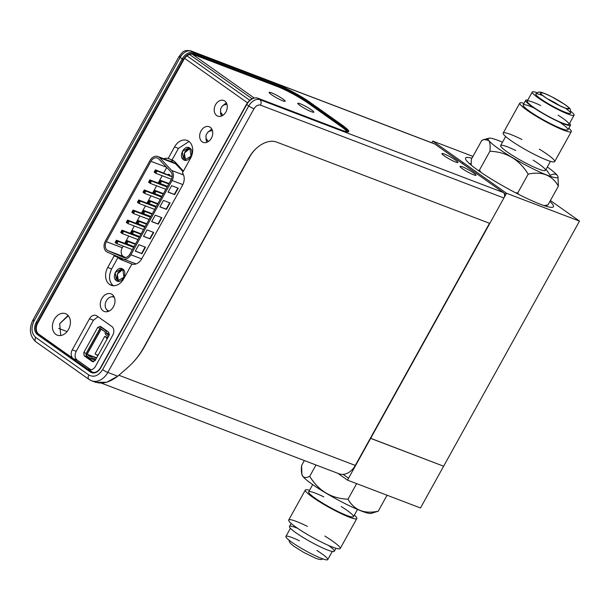<?xml version="1.0" encoding="UTF-8"?>
<svg xmlns="http://www.w3.org/2000/svg" width="610" height="610" viewBox="0 0 610 610"><rect width="100%" height="100%" fill="white"/><g stroke="black" fill="none" stroke-linecap="round" stroke-linejoin="round"><path stroke-width="0.91" d="M550.449 161.345L545.454 170.365A25.62 3.21 -151 0 1 527.551 163.983A25.62 3.21 -151 0 1 500.642 145.523L505.644 136.51M546.232 174.803A39.864 4.994 -151 0 1 530.059 167.331A39.864 4.994 -151 0 1 511.996 157.35C518.622 161.589 524.013 167.178 528.176 174.14C534.718 172.66 540.742 172.882 546.232 174.803C551.432 177.121 555.481 180.911 558.363 186.164L557.937 176.564A39.864 4.994 -151 0 1 546.232 174.803M519.804 103.09A29.433 3.69 29 0 0 550.716 124.295A29.433 3.69 29 0 1 524.165 108.107A29.433 3.69 29 0 1 524.02 103.357A29.433 3.69 29 0 0 519.804 103.09L503.181 133.071A29.433 3.69 29 0 0 534.101 154.269A29.433 3.69 29 0 0 554.673 161.612L571.288 131.63A29.433 3.69 29 0 0 568.833 128.191A29.433 3.69 29 0 1 550.716 124.295A29.433 3.69 29 0 0 571.288 131.63M525.698 100.33A25.62 3.21 29 0 0 552.607 118.782A25.62 3.21 29 0 1 530.471 105.454A25.62 3.21 29 0 1 527.741 100.147A25.62 3.21 29 0 0 525.698 100.33L523.136 104.943A25.62 3.21 29 0 0 550.045 123.395A25.62 3.21 29 0 0 567.948 129.785L570.503 125.172A25.62 3.21 29 0 0 569.572 123.342A25.62 3.21 29 0 1 552.607 118.782A25.62 3.21 29 0 0 570.503 125.172M532.24 92.026A23.92 2.997 29 0 0 557.365 109.251A23.92 2.997 29 0 1 535.199 95.633A23.92 2.997 29 0 1 536.968 92.659A23.92 2.997 29 0 0 532.24 92.026L527.185 101.153A23.92 2.997 29 0 0 552.302 118.386A23.92 2.997 29 0 0 569.016 124.349L574.079 115.214A23.92 2.997 29 0 0 571.044 111.546A23.92 2.997 29 0 1 557.365 109.251A23.92 2.997 29 0 0 574.079 115.214M557.67 104.676C564.593 108.344 568.383 109.465 569.031 108.039C566.675 105.042 555.885 98.812 551.821 96.845C544.898 93.177 541.116 92.057 540.46 93.482C542.816 96.479 553.605 102.709 557.67 104.676C566.118 108.832 569.9 109.952 569.031 108.039C566.37 105.217 560.636 101.489 551.821 96.845C544.928 93.2 541.154 92.087 540.506 93.505C542.854 96.494 553.613 102.701 557.662 104.668C564.563 108.321 568.337 109.434 568.993 108.016C566.637 105.027 555.878 98.82 551.829 96.853C543.38 92.689 539.591 91.569 540.46 93.482C543.121 96.304 548.855 100.032 557.67 104.676M541.893 95.32A19.932 2.501 29 0 0 537.441 96.327A19.932 2.501 29 0 0 556.663 108.313A19.932 2.501 29 0 0 570.594 113.285L570.419 109.426C570.464 108.877 568.573 107.207 564.753 104.417L551.73 96.769C540.071 90.905 539.164 92.209 538.302 92.141L535.732 93.955A19.932 2.501 29 0 0 556.663 108.313A19.932 2.501 29 0 0 569.755 113.521A19.932 2.501 29 0 0 566.171 108.778M550.822 100.49A13.29 1.662 -151 0 1 559.965 105.766A13.29 1.662 -151 0 0 550.822 100.49A13.29 1.662 -151 0 0 547.734 98.995A13.29 1.662 -151 0 1 550.822 100.49M107.391 310.261A7.32 5.459 110.9 0 1 106.079 301.325A7.32 5.459 110.9 0 1 113.521 297.062A7.32 5.459 110.9 0 1 114.421 297.543A7.32 5.459 110.9 0 0 106.392 300.722A7.32 5.459 110.9 0 0 107.391 310.261A7.32 5.459 110.9 0 0 108.305 310.749A7.32 5.459 110.9 0 0 109.289 310.993A7.32 5.459 110.9 0 1 107.391 310.261M106.376 241.682L122.267 247.744A6.588 4.91 -69.1 0 0 123.167 256.345A6.588 4.91 -69.1 0 0 123.838 256.719L107.947 250.657L123.342 257.313A6.588 4.91 -69.1 0 0 123.487 257.374A6.588 4.91 -69.1 0 0 129.899 254.095L171.082 179.797A6.588 4.91 -69.1 0 0 170.785 171.723L158.768 158.981A6.588 4.91 -69.1 0 0 157.35 158.02A6.588 4.91 -69.1 0 0 150.937 161.299L106.376 241.682A6.588 4.91 -69.1 0 0 107.276 250.283A6.588 4.91 -69.1 0 0 107.947 250.657L123.342 257.313A6.588 4.91 -69.1 0 0 129.899 254.095L171.082 179.797A6.588 4.91 -69.1 0 0 170.785 171.723L158.768 158.981A6.588 4.91 -69.1 0 0 150.937 161.299L106.376 241.682L122.267 247.744L123.174 246.112L122.267 247.744A6.588 4.91 -69.1 0 0 123.838 256.719L107.947 250.657A6.588 4.91 -69.1 0 1 106.376 241.682M185.966 160.331A6.374 4.75 110.9 0 1 185.936 160.308A6.374 4.75 110.9 0 1 184.571 153.057A6.374 4.75 110.9 0 1 190.442 148.611A6.374 4.75 110.9 0 0 184.571 153.057A6.374 4.75 110.9 0 0 185.936 160.308A6.374 4.75 110.9 0 0 185.966 160.331M118.889 281.34A6.374 4.75 110.9 0 1 118.858 281.324A6.374 4.75 110.9 0 1 117.494 274.073A6.374 4.75 110.9 0 1 123.357 269.62A6.374 4.75 110.9 0 0 117.494 274.073A6.374 4.75 110.9 0 0 118.858 281.324A6.374 4.75 110.9 0 1 118.858 281.324M157.921 156.534A8.182 6.1 110.9 0 0 149.953 160.605L105.393 240.988A8.182 6.1 110.9 0 0 107.345 252.136A8.182 6.1 110.9 0 1 106.506 251.663A8.182 6.1 110.9 0 1 105.393 240.988L149.953 160.605A8.182 6.1 110.9 0 1 159.675 157.723L175.566 163.785L183.069 171.738L175.566 163.785A8.182 6.1 110.9 0 0 173.812 162.595L157.921 156.534A8.182 6.1 110.9 0 1 159.675 157.723L175.566 163.785A8.182 6.1 110.9 0 0 171.707 162.306M189.862 148.108L189.031 147.666L182.268 151.532L183.457 159.652L184.289 160.095L191.044 156.229L189.862 148.108C184.746 144.036 177.983 156.236 183.457 159.652C188.574 163.724 195.337 151.532 189.862 148.108M183.839 156.8L185.539 160.338L184.373 153.011L190.129 148.314M122.778 269.117L121.954 268.674L115.191 272.548L116.38 280.669L117.211 281.111L123.967 277.237L122.778 269.117C117.669 265.045 110.906 277.245 116.38 280.669C121.497 284.74 128.26 272.54 122.778 269.117M116.762 277.817L118.462 281.355L117.295 274.02L123.045 269.323M282.834 98.988A9.142 1.144 29 0 0 273.791 93.81A9.142 1.144 29 0 0 269.147 92.583A9.142 1.144 29 0 0 271.442 94.641A9.142 1.144 29 0 0 279.357 99.277A9.142 1.144 29 0 0 284.962 101.351A9.142 1.144 29 0 0 282.834 98.988A9.142 1.144 29 0 0 271.496 92.819A9.142 1.144 29 0 0 271.442 94.641A9.142 1.144 29 0 0 282.781 100.81A9.142 1.144 29 0 0 282.834 98.988M311.512 109.93A9.142 1.144 29 0 0 302.461 104.745A9.142 1.144 29 0 0 297.825 103.525A9.142 1.144 29 0 0 300.12 105.583A9.142 1.144 29 0 0 308.027 110.212A9.142 1.144 29 0 0 313.639 112.286A9.142 1.144 29 0 0 311.512 109.93A9.142 1.144 29 0 0 300.173 103.761A9.142 1.144 29 0 0 300.12 105.583A9.142 1.144 29 0 0 311.458 111.744A9.142 1.144 29 0 0 311.512 109.93M119.895 257.565L123.037 260.394L119.491 258.838L118.035 257.405L111.638 268.957C108.367 276.109 108.954 281.751 113.399 285.877C108.908 281.767 108.321 276.124 111.638 268.957L107.726 267.462A12.97 9.668 -69.1 0 0 109.487 284.382L113.399 285.877L109.487 284.382A12.97 9.668 -69.1 0 0 111.104 285.251A12.97 9.668 -69.1 0 0 123.731 278.793L131.882 264.092A10.461 7.8 -69.1 0 0 141.749 258.77L182.489 185.287A10.461 7.8 -69.1 0 0 182.413 172.935L190.556 158.234A12.97 9.668 -69.1 0 0 188.795 141.314A12.97 9.668 -69.1 0 0 187.178 140.445A12.97 9.668 -69.1 0 0 174.551 146.903L178.463 148.398L172.058 159.942L174.879 161.726L172.058 159.942L178.555 148.23M122.907 260.34L132.652 264.275L120.688 259.494L118.035 257.405L114.123 255.918L107.726 267.462L114.123 255.918A10.461 7.8 -69.1 0 1 113.414 254.759A10.461 7.8 -69.1 0 0 114.123 255.918L118.035 257.405L111.638 268.957L107.726 267.462A12.97 9.668 -69.1 0 0 109.487 284.382A12.97 9.668 -69.1 0 0 123.731 278.793L131.882 264.092A10.461 7.8 -69.1 0 0 141.749 258.77L182.489 185.287A10.461 7.8 -69.1 0 0 182.413 172.935L190.556 158.234A12.97 9.668 -69.1 0 0 188.795 141.314A12.97 9.668 -69.1 0 0 174.551 146.903L178.463 148.398L189.024 141.482M210.229 127.284A8.372 6.237 -69.1 0 0 209.192 126.727A8.372 6.237 -69.1 0 0 200.682 131.592A8.372 6.237 -69.1 0 0 202.177 141.81A8.372 6.237 -69.1 0 0 203.221 142.366A8.372 6.237 -69.1 0 0 211.723 137.494A8.372 6.237 -69.1 0 0 210.229 127.284A8.372 6.237 -69.1 0 0 201.041 130.891A8.372 6.237 -69.1 0 0 202.177 141.81A8.372 6.237 -69.1 0 0 211.373 138.196A8.372 6.237 -69.1 0 0 210.229 127.284M211.853 129.137L208.231 131.867M205.936 137.883L206.82 142.336L205.966 139.484M66.947 314.44A11.506 8.578 -69.1 0 0 65.514 313.677A11.506 8.578 -69.1 0 0 53.817 320.364A11.506 8.578 -69.1 0 0 55.876 334.41A11.506 8.578 -69.1 0 0 57.309 335.18A11.506 8.578 -69.1 0 0 69.006 328.485A11.506 8.578 -69.1 0 0 66.947 314.44A11.506 8.578 -69.1 0 0 54.313 319.404A11.506 8.578 -69.1 0 0 55.876 334.41A11.506 8.578 -69.1 0 0 68.511 329.453A11.506 8.578 -69.1 0 0 66.947 314.44M68.32 315.721L59.65 323.757L60.764 335.523L59.688 323.666L68.312 315.721M224.777 101.047A8.372 6.237 -69.1 0 0 223.733 100.49A8.372 6.237 -69.1 0 0 215.231 105.355A8.372 6.237 -69.1 0 0 216.725 115.572A8.372 6.237 -69.1 0 0 217.762 116.129A8.372 6.237 -69.1 0 0 226.272 111.256A8.372 6.237 -69.1 0 0 224.777 101.047A8.372 6.237 -69.1 0 0 215.582 104.653A8.372 6.237 -69.1 0 0 216.725 115.572A8.372 6.237 -69.1 0 0 225.913 111.965A8.372 6.237 -69.1 0 0 224.777 101.047M226.394 102.899L222.772 105.637M220.477 111.653L221.361 116.098L220.507 113.246M112.156 294.485A9.417 7.015 -69.1 0 0 110.982 293.86A9.417 7.015 -69.1 0 0 101.42 299.335A9.417 7.015 -69.1 0 0 103.098 310.825A9.417 7.015 -69.1 0 0 104.272 311.451A9.417 7.015 -69.1 0 0 113.841 305.976A9.417 7.015 -69.1 0 0 112.156 294.485A9.417 7.015 -69.1 0 0 101.817 298.542A9.417 7.015 -69.1 0 0 103.098 310.825A9.417 7.015 -69.1 0 0 113.437 306.769A9.417 7.015 -69.1 0 0 112.156 294.485M113.704 296.117L112.057 296.796L113.704 296.117M107.025 309.979L107.81 311.58L107.025 309.971M444.248 155.855A9.142 1.144 -151 0 1 441.953 153.796A9.142 1.144 -151 0 1 446.596 155.024A9.142 1.144 -151 0 1 455.639 160.201A9.142 1.144 -151 0 1 457.767 162.565A9.142 1.144 -151 0 1 452.162 160.491A9.142 1.144 -151 0 1 444.248 155.855A9.142 1.144 -151 0 1 444.301 154.04A9.142 1.144 -151 0 1 455.639 160.201A9.142 1.144 -151 0 1 455.586 162.024A9.142 1.144 -151 0 1 444.248 155.855M462.327 168.642A9.142 1.144 -151 0 1 460.031 166.583A9.142 1.144 -151 0 1 464.667 167.811A9.142 1.144 -151 0 1 473.718 172.988A9.142 1.144 -151 0 1 475.846 175.352A9.142 1.144 -151 0 1 470.234 173.278A9.142 1.144 -151 0 1 462.327 168.642A9.142 1.144 -151 0 1 462.38 166.827A9.142 1.144 -151 0 1 473.718 172.988A9.142 1.144 -151 0 1 473.657 174.811A9.142 1.144 -151 0 1 462.327 168.642M312.686 484.607L308.66 491.866A25.62 3.21 29 0 0 335.569 510.318A25.62 3.21 29 0 0 353.472 516.708L357.498 509.449M325.9 493.086A39.864 4.994 29 0 0 343.956 503.067A39.864 4.994 29 0 0 360.136 510.532C354.936 508.206 350.895 504.424 348.005 499.171C340.205 498.957 332.831 496.929 325.9 493.086C319.274 488.854 313.883 483.257 309.72 476.303C306.609 477.958 304.276 477.935 302.712 476.235A39.864 4.994 29 0 0 325.9 493.086M354.357 515.114A29.433 3.69 -151 0 1 356.812 518.553A29.433 3.69 -151 0 1 336.24 511.218A29.433 3.69 -151 0 1 305.328 490.021A29.433 3.69 -151 0 1 309.544 490.28A29.433 3.69 -151 0 0 309.689 495.03A29.433 3.69 -151 0 0 336.24 511.218A29.433 3.69 -151 0 0 354.357 515.114M356.812 518.553L340.197 548.535A29.433 3.69 -151 0 1 319.625 541.192A29.433 3.69 -151 0 1 288.713 519.995L305.328 490.021M335.98 548.268L334.303 551.295A25.62 3.21 -151 0 1 316.399 544.905A25.62 3.21 -151 0 1 289.491 526.453L291.168 523.433M332.259 551.478L327.753 559.599A23.92 2.997 -151 0 1 311.039 553.636A23.92 2.997 -151 0 1 285.915 536.411L290.421 528.283M343.163 474.351A14.853 1.86 29 0 0 345.024 475.754A14.853 1.86 29 0 0 348.615 478.118A14.853 1.86 29 0 1 343.163 474.351M547.056 206.515A50.218 6.291 29 0 0 546.163 205.715A50.218 6.291 29 0 1 547.056 206.515M549.892 201.452A50.218 6.291 -151 0 1 553.43 206.721A50.218 6.291 -151 0 1 540.49 204.304A50.218 6.291 -151 0 1 491.164 178.944A50.218 6.291 -151 0 1 465.582 158.028A50.218 6.291 -151 0 1 471.926 158.234A50.218 6.291 -151 0 0 482.19 173.179A50.218 6.291 -151 0 0 540.49 204.304A50.218 6.291 -151 0 0 549.892 201.452M471.126 163.922A50.218 6.291 29 0 0 469.136 163.327A50.218 6.291 29 0 1 471.126 163.922M463.089 162.534L462.769 163.114A50.218 6.291 29 0 0 462.677 163.762A50.218 6.291 29 0 1 463.295 162.687M503.929 193.126A50.218 6.291 29 0 0 505.964 194.247A50.218 6.291 29 0 1 503.929 193.126M431.781 142.778L432.734 141.062L506.513 193.263L579.5 221.11L443.63 466.223L370.644 438.376L506.513 193.263L579.5 221.11L443.63 466.223L370.644 438.376L347.494 480.139L420.488 507.978L347.494 480.139L337.887 473.337M370.384 438.193L443.63 466.223L420.488 507.978L443.63 466.223M550.403 200.522L579.5 221.11L550.403 200.522M432.734 141.062L472.948 156.404L432.734 141.062M533.201 160.194A25.62 3.21 -151 0 1 545.309 170.518A25.62 3.21 -151 0 1 527.551 163.983A25.62 3.21 -151 0 1 501.382 147.14A25.62 3.21 -151 0 1 515.763 150.525M557.937 176.564A39.864 4.994 -151 0 0 557.288 175.39A39.864 4.994 -151 0 0 547.307 167.018A39.864 4.994 -151 0 1 556.61 177.762A39.864 4.994 -151 0 1 530.059 167.331A39.864 4.994 -151 0 1 491.073 142.885A39.864 4.994 -151 0 1 502.495 142.176A39.864 4.994 -151 0 0 499.857 141.093A39.864 4.994 -151 0 0 488.77 138.226L484.355 139.454M521.893 139.469A29.433 3.69 29 0 0 503.852 134.719A29.433 3.69 29 0 0 534.101 154.269A29.433 3.69 29 0 0 554.589 161.719A29.433 3.69 29 0 0 539.324 149.137M545.271 205.982L547.94 204.975L558.363 186.164C552.08 175.146 542.015 171.135 528.176 174.14L517.745 192.951L515.595 192.798L517.745 192.951L518.614 194.346L517.745 192.951L528.176 174.14C519.163 159.477 506.407 151.852 489.891 151.272L479.46 170.083L478.385 170.556L479.46 170.083L480.947 172.333L479.46 170.083L489.891 151.272C497.691 151.478 505.065 153.506 511.996 157.35A39.864 4.994 -151 0 1 488.808 140.498C490.12 142.618 490.478 146.202 489.891 151.272C491.035 140.651 488.336 137.036 481.801 140.43L471.37 159.24L471.156 165.081L471.37 159.24L481.801 140.43L484.241 139.484L488.808 140.498A39.864 4.994 -151 0 1 488.77 138.226M557.288 175.39C555.748 173.69 553.407 173.667 550.273 175.322L546.034 169.313M488.244 139.568L487.794 139.599M547.94 204.975L544.074 205.593L547.94 204.975L558.363 186.164L557.982 176.74M534.032 107.97A25.62 3.21 29 0 0 524.608 107.314A25.62 3.21 29 0 0 550.045 123.395A25.62 3.21 29 0 0 567.376 130.075A25.62 3.21 29 0 0 559.606 122.145M540.704 105.538A23.92 2.997 29 0 0 527.955 102.762A23.92 2.997 29 0 0 552.302 118.386A23.92 2.997 29 0 0 568.84 124.516A23.92 2.997 29 0 0 558.135 115.199M551.829 96.853C543.411 92.72 539.636 91.599 540.506 93.505C543.159 96.319 548.878 100.04 557.662 104.668C566.08 108.801 569.854 109.922 568.993 108.016C566.332 105.202 560.613 101.481 551.829 96.853M210.054 130.929L210.77 129.64L210.054 130.929M107.871 337.604L104.714 336.4L95.053 353.83L96.99 355.203L98.439 354.631L96.99 355.203L97.92 355.554L95.053 353.83L104.714 336.4L106.651 337.772L104.714 336.4L107.871 337.604M106.826 339.488L106.651 337.772L106.826 339.488M105.972 334.913A2.509 1.868 110.9 0 1 105.217 333.113A2.509 1.868 110.9 0 0 104.462 331.314A2.509 1.868 110.9 0 1 105.217 333.113A2.509 1.868 110.9 0 0 105.972 334.913L107.932 336.301A1.258 0.938 110.9 0 1 108.283 336.865A1.258 0.938 110.9 0 0 107.932 336.301L105.972 334.913M92.095 356.789A2.509 1.868 110.9 0 1 93.543 356.606A2.509 1.868 110.9 0 1 93.856 356.774L95.816 358.161A1.258 0.938 110.9 0 0 96.418 358.268A1.258 0.938 110.9 0 1 95.816 358.161L93.856 356.774L96.654 357.841L93.856 356.774A2.509 1.868 110.9 0 0 92.095 356.789A2.509 1.868 110.9 0 1 90.646 356.972A2.509 1.868 110.9 0 1 90.333 356.804L87.138 354.242L93.094 356.514L87.138 354.242L101.268 329.065L104.462 331.314L101.024 329.187L101.954 329.537L101.024 329.187L87.138 354.242L92.499 356.606L87.169 354.57L90.333 356.804A2.509 1.868 110.9 0 0 92.095 356.789M103.037 328.21L101.778 327.73A1.677 1.25 110.9 0 0 100.147 328.561L86.254 353.617A1.677 1.25 110.9 0 0 86.483 355.805L89.647 358.039A3.934 2.936 110.9 0 0 92.407 358.017L94.085 358.657L92.407 358.017A1.09 0.808 110.9 0 1 93.17 358.009L95.137 359.397A2.676 1.998 110.9 0 0 95.663 359.633A2.676 1.998 110.9 0 1 95.465 359.572A2.676 1.998 110.9 0 1 95.137 359.397L93.17 358.009A1.09 0.808 110.9 0 0 92.407 358.017A3.934 2.936 110.9 0 1 90.135 358.306A3.934 2.936 110.9 0 1 89.647 358.039L86.483 355.805A1.677 1.25 110.9 0 1 86.254 353.617L100.147 328.561A1.677 1.25 110.9 0 1 101.984 327.844L105.149 330.079A3.934 2.936 110.9 0 1 106.331 332.9L109.449 334.089L106.331 332.9A1.09 0.808 110.9 0 0 106.658 333.678L108.618 335.065A2.676 1.998 110.9 0 1 109.037 335.5L108.702 332.221L100.139 326.213M101.778 327.73A1.677 1.25 110.9 0 1 101.984 327.844L105.149 330.079A3.934 2.936 110.9 0 1 106.331 332.9A1.09 0.808 110.9 0 0 106.658 333.678L109.358 334.707L106.658 333.678L108.618 335.065A2.676 1.998 110.9 0 1 109.037 335.5L108.702 332.221L100.436 326.373L97.684 327.456L83.791 352.511L84.134 355.79L92.712 361.799M109.159 335.271L108.618 335.065L109.159 335.271M94.237 359.793A3.934 2.936 -69.1 0 0 95.351 360.197A3.934 2.936 -69.1 0 1 94.725 360.052L90.135 358.306M159.721 182.344L160.331 183.572L161.604 181.261L159.965 180.102L159.576 180.956L160.232 181.422L161.604 181.261L159.965 180.102L158.684 182.413L159.065 181.879L160.331 183.572L161.604 181.261L168.756 183.991L161.604 181.261L160.232 181.422L159.721 182.344L160.232 181.422L159.576 180.956L159.065 181.879L159.721 182.344M158.684 182.413L160.331 183.572L158.684 182.413L159.965 180.102L158.684 182.413M148.573 202.451L149.183 203.679L150.456 201.369L148.817 200.21L148.428 201.064L149.084 201.529L150.456 201.369L148.817 200.21L147.544 202.52L147.917 201.986L149.183 203.679L150.456 201.369L157.616 204.098L150.456 201.369L149.084 201.529L148.573 202.451L149.084 201.529L148.428 201.064L147.917 201.986L148.573 202.451M147.544 202.52L149.183 203.679L147.544 202.52L148.817 200.21L147.544 202.52M137.433 222.558L138.035 223.786L139.316 221.476L137.677 220.317L137.288 221.171L137.944 221.636L139.316 221.476L137.677 220.317L136.396 222.627L136.777 222.093L138.035 223.786L139.316 221.476L146.469 224.206L139.316 221.476L137.944 221.636L137.433 222.558L137.944 221.636L137.288 221.171L136.777 222.093L137.433 222.558M136.396 222.627L138.035 223.786L136.396 222.627L137.677 220.317L136.396 222.627M126.285 242.666L126.888 243.893L128.169 241.583L126.529 240.424L126.14 241.278L126.796 241.743L128.169 241.583L126.529 240.424L125.248 242.734L125.629 242.2L126.888 243.893L128.169 241.583L135.321 244.313L128.169 241.583L126.796 241.743L126.285 242.666L126.796 241.743L126.14 241.278L125.629 242.2L126.285 242.666M125.248 242.734L126.888 243.893L125.248 242.734L126.529 240.424L125.248 242.734M149.618 182.123L150.22 183.351L151.501 181.048L149.862 179.889L149.473 180.735L150.129 181.2L149.618 182.123L150.22 183.351L151.501 181.048L149.862 179.889L148.581 182.192L148.962 181.658L149.618 182.123L148.962 181.658L149.473 180.735L151.501 181.048L167.094 186.995L151.501 181.048L150.129 181.2L149.618 182.123M148.581 182.192L150.22 183.351L148.581 182.192L149.862 179.889L148.581 182.192M138.47 202.23L139.072 203.458L140.353 201.155L138.714 199.996L138.325 200.842L138.981 201.308L138.47 202.23L139.072 203.458L140.353 201.155L138.714 199.996L137.433 202.299L137.814 201.765L138.47 202.23L137.814 201.765L138.325 200.842L140.353 201.155L155.946 207.103L140.353 201.155L138.981 201.308L138.47 202.23M137.433 202.299L139.072 203.458L137.433 202.299L138.714 199.996L137.433 202.299M127.322 222.337L127.932 223.565L129.206 221.262L127.566 220.103L127.177 220.95L127.833 221.415L127.322 222.337L127.932 223.565L129.206 221.262L127.566 220.103L126.293 222.406L126.666 221.872L127.322 222.337L126.666 221.872L127.177 220.95L129.206 221.262L144.806 227.21L129.206 221.262L127.833 221.415L127.322 222.337M126.293 222.406L127.932 223.565L126.293 222.406L127.566 220.103L126.293 222.406M116.182 242.444L116.784 243.672L118.066 241.369L116.426 240.21L116.037 241.057L116.693 241.522L116.182 242.444L116.784 243.672L118.066 241.369L116.426 240.21L115.145 242.513L115.526 241.979L116.182 242.444L115.526 241.979L116.037 241.057L118.066 241.369L133.659 247.317L118.066 241.369L116.693 241.522L116.182 242.444M115.145 242.513L116.784 243.672L115.145 242.513L116.426 240.21L115.145 242.513M121.756 232.395L122.358 233.622L123.632 231.32L121.992 230.153L121.611 231.007L122.267 231.472L121.756 232.395L122.358 233.622L123.632 231.32L121.992 230.153L120.719 232.463L121.1 231.93L121.756 232.395L121.1 231.93L121.611 231.007L123.632 231.32L139.232 237.267L123.632 231.32L122.267 231.472L121.756 232.395M120.719 232.463L122.358 233.622L120.719 232.463L121.992 230.153L120.719 232.463M132.896 212.288L133.506 213.515L134.779 211.212L133.14 210.046L132.751 210.9L133.407 211.365L132.896 212.288L133.506 213.515L134.779 211.212L133.14 210.046L131.867 212.356L132.24 211.822L132.896 212.288L132.24 211.822L132.751 210.9L134.779 211.212L150.373 217.16L134.779 211.212L133.407 211.365L132.896 212.288M131.867 212.356L133.506 213.515L131.867 212.356L133.14 210.046L131.867 212.356M144.044 192.18L144.646 193.408L145.927 191.105L144.288 189.939L143.899 190.793L144.555 191.258L144.044 192.18L144.646 193.408L145.927 191.105L144.288 189.939L143.007 192.249L143.388 191.715L144.044 192.18L143.388 191.715L143.899 190.793L145.927 191.105L161.52 197.053L145.927 191.105L144.555 191.258L144.044 192.18M143.007 192.249L144.646 193.408L143.007 192.249L144.288 189.939L143.007 192.249M155.192 172.073L155.794 173.301L157.075 170.998L155.436 169.832L155.047 170.686L155.702 171.151L155.192 172.073L155.794 173.301L157.075 170.998L155.436 169.832L154.155 172.142L154.536 171.608L155.192 172.073L154.536 171.608L155.047 170.686L157.075 170.998L172.104 176.732L157.075 170.998L155.702 171.151L155.192 172.073M154.155 172.142L155.794 173.301L154.155 172.142L155.436 169.832L154.155 172.142M131.859 232.608L132.462 233.836L133.743 231.533L132.103 230.374L131.714 231.22L132.37 231.686L133.743 231.533L132.103 230.374L130.822 232.677L131.203 232.143L132.462 233.836L133.743 231.533L140.895 234.263L133.743 231.533L132.37 231.686L131.859 232.608L132.37 231.686L131.714 231.22L131.203 232.143L131.859 232.608M130.822 232.677L132.462 233.836L130.822 232.677L132.103 230.374L130.822 232.677M143.007 212.501L143.609 213.729L144.89 211.426L143.251 210.267L142.862 211.113L143.518 211.578L144.89 211.426L143.251 210.267L141.97 212.57L142.351 212.036L143.609 213.729L144.89 211.426L152.042 214.156L144.89 211.426L143.518 211.578L143.007 212.501L143.518 211.578L142.862 211.113L142.351 212.036L143.007 212.501M141.97 212.57L143.609 213.729L141.97 212.57L143.251 210.267L141.97 212.57M154.147 192.394L154.757 193.622L156.03 191.319L154.391 190.16L154.002 191.006L154.658 191.471L156.03 191.319L154.391 190.16L153.118 192.463L153.491 191.929L154.757 193.622L156.03 191.319L163.19 194.049L156.03 191.319L154.658 191.471L154.147 192.394L154.658 191.471L154.002 191.006L153.491 191.929L154.147 192.394M153.118 192.463L154.757 193.622L153.118 192.463L154.391 190.16L153.118 192.463M167.483 186.302L160.331 183.572L167.483 186.302M156.335 206.409L149.183 203.679L156.335 206.409M145.188 226.516L138.035 223.786L145.188 226.516M134.048 246.623L126.888 243.893L134.048 246.623M165.813 189.306L150.22 183.351L165.813 189.306M154.673 209.413L139.072 203.458L154.673 209.413M143.525 229.52L127.932 223.565L143.525 229.52M132.378 249.627L116.784 243.672L132.378 249.627M137.951 239.57L122.358 233.622L137.951 239.57M149.099 219.463L133.506 213.515L149.099 219.463M160.247 199.356L144.646 193.408L160.247 199.356M171.372 179.241L155.794 173.301L171.372 179.241M139.614 236.566L132.462 233.836L139.614 236.566M150.761 216.458L143.609 213.729L150.761 216.458M161.909 196.351L154.757 193.622L161.909 196.351M168.116 174.933L168.551 175.23L168.116 174.933L168.49 174.788M159.965 180.102L169 183.557L159.965 180.102M148.817 200.21L157.86 203.664L148.817 200.21M137.677 220.317L146.713 223.771L137.677 220.317M126.529 240.424L135.565 243.878L126.529 240.424M149.862 179.889L165.516 185.859L167.102 186.98L165.516 185.859L149.862 179.889M138.714 199.996L154.376 205.966L155.954 207.087L154.376 205.966L138.714 199.996M127.566 220.103L143.228 226.074L144.814 227.194L143.228 226.074L127.566 220.103M116.426 240.21L132.08 246.181L133.666 247.302L132.08 246.181L116.426 240.21M121.992 230.153L137.654 236.131L139.24 237.252L137.654 236.131L121.992 230.153M133.14 210.046L148.802 216.024L150.388 217.145L148.802 216.024L133.14 210.046M144.288 189.939L159.95 195.917L161.528 197.038L159.95 195.917L144.288 189.939M155.436 169.832L172.127 176.542L155.436 169.832M132.103 230.374L141.139 233.821L132.103 230.374M143.251 210.267L152.286 213.713L143.251 210.267M154.391 190.16L163.434 193.606L154.391 190.16M169.115 174.849L169.793 174.834L168.619 174.246L167.788 174.689L168.734 174.307L169.793 174.834L169.74 176.061L169.664 174.78L168.734 174.307L168.985 174.803M169.793 174.834L169.877 176.115L169.664 174.78M124.699 243.367L128.748 236.062L124.699 243.367M130.266 233.31L134.322 226.005L130.266 233.31M135.839 223.26L139.888 215.955L135.839 223.26M141.413 213.203L145.462 205.898L141.413 213.203M146.987 203.153L151.036 195.848L146.987 203.153M152.561 193.095L156.61 185.791L152.561 193.095M158.135 183.046L162.184 175.741L158.135 183.046M163.709 172.988L166.766 167.46L163.709 172.988M125.698 257.527L123.838 256.719L125.698 257.527M135.367 251.053L141.604 253.44L145.134 247.065L141.604 253.44L141.932 253.668L135.367 251.053M143.541 236.299L149.785 238.678L153.316 232.311L149.785 238.678L150.113 238.914L143.541 236.299M168.085 192.028L174.33 194.407L177.861 188.04L174.33 194.407L174.658 194.636L168.085 192.028M159.904 206.782L166.149 209.161L169.679 202.794L166.149 209.161L166.477 209.398L159.904 206.782M151.722 221.537L157.967 223.923L161.498 217.556L157.967 223.923L158.295 224.152L151.722 221.537M166.591 167.27L150.937 161.299L166.591 167.27M135.313 251.145L141.932 253.668L145.516 247.21L138.889 244.686L135.313 251.145L141.932 253.668L145.516 247.21L138.889 244.686L135.313 251.145M143.495 236.383L150.113 238.914L153.697 232.456L147.071 229.932L143.495 236.383L150.113 238.914L153.697 232.456L147.071 229.932L143.495 236.383M168.032 192.112L174.658 194.636L178.234 188.185L171.616 185.653L168.032 192.112L174.658 194.636L178.234 188.185L171.616 185.653L168.032 192.112M159.858 206.874L166.477 209.398L170.053 202.939L163.434 200.415L159.858 206.874L166.477 209.398L170.053 202.939L163.434 200.415L159.858 206.874M151.676 221.628L158.295 224.152L161.871 217.694L155.253 215.17L151.676 221.628L158.295 224.152L161.871 217.694L155.253 215.17L151.676 221.628M122.923 258.861A8.182 6.1 110.9 0 0 130.883 254.789L141.68 258.907L130.883 254.789L172.066 180.491L182.84 184.601L172.066 180.491A8.182 6.1 110.9 0 0 171.692 170.464L159.675 157.723L171.692 170.464A8.182 6.1 110.9 0 1 172.066 180.491L130.883 254.789A8.182 6.1 110.9 0 1 122.732 258.792L107.345 252.136L122.732 258.792A8.182 6.1 110.9 0 0 122.923 258.861L136.152 263.909M183.557 174.986L171.692 170.464L183.557 174.986M224.602 104.691L225.311 103.403L224.602 104.691M36.325 342.058A4.186 2.737 -54.7 0 1 35.921 341.844A4.186 2.737 -54.7 0 1 35.731 337.429L88.854 375.02C93.909 377.636 98.5 375.829 102.64 369.607L102.617 369.637A4.186 0.526 -151 0 0 107.825 372.428A16.737 12.474 110.9 0 1 91.531 380.762A16.737 12.474 110.9 0 1 89.449 379.649A4.186 2.737 125.3 0 1 89.045 379.435L91.531 380.762A16.737 12.474 110.9 0 0 107.825 372.428L253.958 108.801A4.186 0.526 -151 0 1 248.773 105.98L246.707 104.516A10.042 6.573 -54.7 0 1 257.794 98.187A0.839 0.625 -69.1 0 0 257.542 98.103M59.681 323.689L67.649 315.85L59.681 323.689M101.451 327.09L100.032 328.355L86.14 353.411L100.032 328.355L97.684 327.456L83.791 352.511L86.14 353.411L83.791 352.511L84.134 355.79L86.483 356.682L86.14 353.411L86.483 356.682L93.734 361.814L86.483 356.682L84.134 355.79L92.4 361.631L95.152 360.548L109.045 335.492L95.152 360.548L92.4 361.631M101.336 327.135L100.032 328.355L97.684 327.456L100.436 326.373M183.397 171.158L174.879 161.726L183.397 171.158M120.688 259.494L132.393 264.229L120.688 259.494M93.353 381.143C100.482 384.773 108.61 383.126 117.753 376.217L127.398 367.838A50.218 32.879 -54.7 0 0 143.67 347.647L248.857 157.883A25.109 16.439 125.3 0 1 276.574 142.061L489.807 223.405L503.898 197.983A4.186 3.119 -69.1 0 0 503.326 192.531A4.186 3.119 -69.1 0 1 503.898 197.983L260.424 105.111A4.186 3.119 -69.1 0 0 259.86 99.651A10.042 6.573 125.3 0 0 248.773 105.98A4.186 0.526 -151 0 0 253.958 108.801C255.887 105.812 258.045 104.584 260.424 105.111L503.898 197.983L489.807 223.405L276.574 142.061A25.109 16.439 125.3 0 0 248.857 157.883L143.67 347.647A50.218 32.879 -54.7 0 1 127.398 367.838L117.753 376.217L107.825 372.428L253.958 108.801C255.887 105.82 258.045 104.592 260.424 105.111A4.186 3.119 -69.1 0 0 259.86 99.651A10.042 6.573 125.3 0 0 248.773 105.98L246.707 104.516L100.574 368.15C97.539 372.725 94.169 374.044 90.463 372.115C94.169 374.037 97.539 372.71 100.574 368.15L100.36 367.944C97.951 371.635 95.312 373.038 92.43 372.146A8.372 6.237 110.9 0 1 91.386 371.589L38.262 333.998A8.372 6.237 110.9 0 1 37.126 323.087L37.645 323.285L184.54 58.278L186.919 55.807L249.772 100.284L186.919 55.807L189.39 54.397L192.036 54L254.164 97.966L192.036 54L277.474 86.597L192.036 54L189.39 54.397L252.067 98.744L189.39 54.397L186.919 55.807L184.54 58.278L247.454 102.8L184.54 58.278L37.645 323.285L36.089 322.522C33.779 327.593 34.198 331.596 37.34 334.524A0.839 0.549 -54.7 0 1 38.262 333.998A8.372 6.237 110.9 0 1 37.126 323.087L36.089 322.522C33.771 327.6 34.183 331.604 37.34 334.524A0.839 0.549 -54.7 0 1 38.262 333.998L38.788 334.196A8.372 6.237 110.9 0 1 37.645 323.285A8.372 6.237 110.9 0 0 38.788 334.196L73.192 358.55L77.104 360.037L90.905 369.805L76.99 359.953M93.498 320.09L76.113 351.467M117.776 272.975L121.283 269.65M184.853 151.959L188.368 148.642M180.179 56.593A4.186 0.526 29 0 0 179.104 56.394L32.971 320.021A4.186 0.526 -151 0 0 34.023 321.058L180.156 57.424L183.259 59.452L37.126 323.087L183.259 59.452C186.294 54.763 189.679 52.826 193.423 53.649A0.839 0.625 -69.1 0 0 193.309 52.559A10.042 6.573 125.3 0 0 182.222 58.888L183.259 59.452C186.294 54.778 189.679 52.841 193.423 53.649A0.839 0.625 -69.1 0 0 193.309 52.559A10.042 6.573 125.3 0 0 182.222 58.888L180.156 57.424L34.023 321.058C30.858 327.982 31.43 333.441 35.731 337.429C31.445 333.434 30.874 327.974 34.023 321.058A4.186 0.526 -151 0 1 32.971 320.021C28.723 328.851 29.707 336.118 35.921 341.844A4.186 2.737 -54.7 0 1 35.731 337.429L88.854 375.02A4.186 2.737 125.3 0 0 89.045 379.435A4.186 2.737 125.3 0 1 88.854 375.02C93.909 377.651 98.507 375.851 102.64 369.607L248.773 105.98L102.64 369.607A4.186 0.526 -151 0 0 107.825 372.428L117.753 376.217L106.636 382.279L95.549 382.295L91.531 380.762M179.104 56.394A4.186 0.526 29 0 0 180.156 57.424A10.042 6.573 -54.7 0 1 191.243 51.095A4.186 3.119 -69.1 0 0 190.724 50.821C182.459 49.524 182.207 53.093 179.104 56.394A4.186 0.526 29 0 0 180.156 57.424A10.042 6.573 -54.7 0 1 191.243 51.095L193.309 52.559L277.763 84.782C285.045 87.321 302.735 96.944 309.933 102.274L342.401 125.248C351.032 131.684 350.979 133.407 342.248 130.41L257.794 98.187L259.86 99.651L503.326 192.531L259.86 99.651L257.794 98.187A10.042 6.573 -54.7 0 0 246.707 104.516L100.574 367.983M92.43 372.146A8.372 6.237 110.9 0 1 91.386 371.589L91.912 371.787A8.372 6.237 110.9 0 0 92.689 372.237A8.372 6.237 110.9 0 1 91.912 371.787L91.386 371.589A0.839 0.549 -54.7 0 0 90.463 372.115A0.839 0.549 -54.7 0 1 91.386 371.589L38.262 333.998L73.192 358.55L77.104 360.037C74.786 357.917 74.481 355.012 76.197 351.307L72.285 349.812A6.695 4.994 -69.1 0 0 73.192 358.55A6.695 4.994 -69.1 0 1 72.285 349.812L76.197 351.307L93.406 320.258L98.019 316.712M90.463 372.115L37.34 334.524L90.463 372.115M32.971 320.021A4.186 0.526 -151 0 1 34.046 320.227M172.058 159.942L168.154 158.447A10.461 7.8 -69.1 0 0 163.793 158.775A10.461 7.8 -69.1 0 1 168.154 158.447L174.551 146.903L168.154 158.447L172.615 160.133M173.659 160.674L170.053 161.162M88.168 369.142A6.695 4.994 -69.1 0 0 89.007 369.591A6.695 4.994 -69.1 0 0 95.526 366.259L112.736 335.21A6.695 4.994 -69.1 0 0 111.821 326.48L96.845 315.881A6.695 4.994 -69.1 0 0 96.014 315.431A6.695 4.994 -69.1 0 0 89.495 318.771L93.406 320.258L89.495 318.771L72.285 349.812L89.495 318.771A6.695 4.994 -69.1 0 1 96.845 315.881L111.821 326.48A6.695 4.994 -69.1 0 1 112.736 335.21L95.526 366.259A6.695 4.994 -69.1 0 1 88.168 369.142L89.922 369.812L88.168 369.142L91.912 371.787L88.168 369.142M182.222 58.888L36.089 322.522L182.222 58.888M347.22 131.844A25.109 3.149 29 0 0 341.074 126.499L308.607 103.525A25.109 3.149 29 0 0 277.474 86.597L277.878 85.873A25.109 3.149 -151 0 1 309.011 102.8L341.478 125.774A25.109 3.149 -151 0 1 347.845 131.851A25.109 3.149 -151 0 0 341.478 125.774L341.074 126.499L308.607 103.525L309.011 102.8L341.478 125.774L341.074 126.499A25.109 3.149 29 0 1 347.22 131.844M433.618 143.556A4.186 3.119 -69.1 0 1 434.709 143.975L503.326 192.531L434.709 143.975L191.243 51.095L193.309 52.559L277.763 84.782C285.106 87.352 302.674 96.906 309.933 102.274L342.401 125.248C351.04 131.691 350.986 133.407 342.248 130.41L257.794 98.187A0.839 0.625 -69.1 0 0 257.687 98.134C253.47 97.15 249.742 99.209 246.493 104.31L246.707 104.348M193.423 53.649L277.878 85.873A25.109 3.149 -151 0 1 309.011 102.8L308.607 103.525A25.109 3.149 29 0 0 277.474 86.597L277.878 85.873A0.839 0.625 110.9 0 0 277.763 84.782A0.839 0.625 110.9 0 1 277.878 85.873L193.423 53.649M191.243 51.095A4.186 3.119 -69.1 0 0 190.724 50.821L434.19 143.701A4.186 3.119 -69.1 0 1 434.709 143.975L191.243 51.095M309.933 102.274A0.839 0.549 125.3 0 0 309.011 102.8A0.839 0.549 125.3 0 1 309.933 102.274M342.401 125.248A0.839 0.549 125.3 0 0 341.478 125.774A0.839 0.549 125.3 0 1 342.401 125.248M257.687 98.134L342.149 130.349A0.839 0.625 -69.1 0 1 342.248 130.41A0.839 0.625 -69.1 0 0 342.027 130.326M101.443 383.141L338.992 473.764A16.737 12.474 -69.1 0 0 355.287 465.43L489.51 223.29M118.881 375.241L355.287 465.43L118.881 375.241M256.147 148.543A24.27 15.89 125.3 0 0 249.52 157.174L144.334 346.938A50.218 32.879 -54.7 0 1 132.988 362.409M58.682 328.386L67.069 331.588L58.682 328.386M302.019 474.877L302.019 474.877A39.864 4.994 29 0 0 343.956 503.067A39.864 4.994 29 0 0 371.749 512.057L371.749 512.057M323.788 496.868A25.62 3.21 29 0 0 309.4 493.482A25.62 3.21 29 0 0 335.569 510.318A25.62 3.21 29 0 0 353.327 516.861A25.62 3.21 29 0 0 341.219 506.529M378.2 511.195L387.053 495.228L378.2 511.195C371.65 512.667 365.634 512.446 360.136 510.532A39.864 4.994 29 0 0 371.223 513.399L378.2 511.195C364.361 514.199 354.296 510.189 348.005 499.171C331.497 498.591 318.733 490.966 309.72 476.303C303.185 479.696 300.486 476.082 301.63 465.461L301.897 474.496L302.712 476.235A39.864 4.994 29 0 1 302.057 475.06L301.889 474.504M356.629 483.623L348.005 499.171L356.629 483.623M315.995 464.988L309.72 476.303L315.995 464.988M304.352 460.55L301.63 465.461L304.352 460.55M324.848 536.06A29.433 3.69 -151 0 1 340.113 548.642A29.433 3.69 -151 0 1 319.625 541.192A29.433 3.69 -151 0 1 289.384 521.649A29.433 3.69 -151 0 1 307.417 526.399M328.485 545.416A25.62 3.21 -151 0 1 333.251 551.608A25.62 3.21 -151 0 1 316.399 544.905A25.62 3.21 -151 0 1 291.641 529.465A25.62 3.21 -151 0 1 297.558 528.275M316.872 550.456A23.92 2.997 -151 0 1 327.57 559.774A23.92 2.997 -151 0 1 311.039 553.636A23.92 2.997 -151 0 1 286.692 538.02A23.92 2.997 -151 0 1 299.441 540.788M566.721 108.603L567.14 108.565C566.56 108.29 567.064 109.221 557.57 104.592L549.984 100.383C547.109 98.911 540.734 94.016 541.558 94.39L541.749 94.763M114.36 297.383L113.521 297.062M109.137 311.069L108.305 310.749M323.025 558.973L321.043 559.561L319.053 559.347L315.416 558.15L303.734 552.439L293.73 546.141L290.711 543.624L289.514 542.107L288.957 540.086M208.292 141.596L206.035 138.302L206.027 135.145L207.674 132.347L209.794 131.02L212.463 130.67M96.677 357.803L93.543 356.606M222.833 115.366L220.576 112.072L220.568 108.908L222.215 106.109L224.335 104.783L227.004 104.432M35.921 341.844L89.045 379.435M100.36 367.944L246.493 104.31M342.149 130.349C350.575 133.071 346.899 131.409 347.944 131.829L347.799 131.981"/></g></svg>
